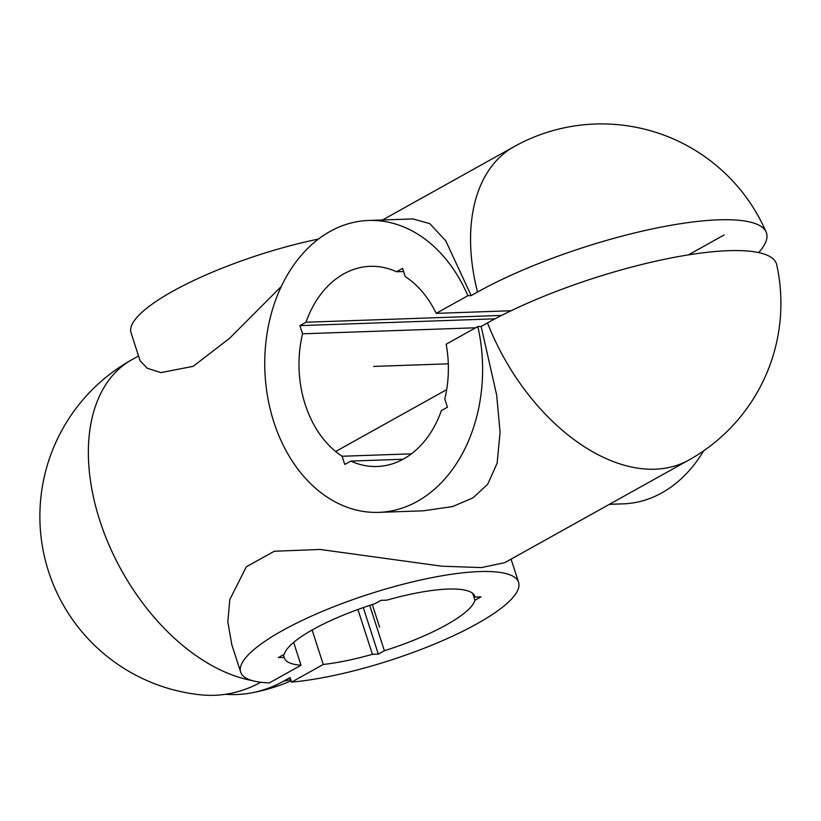 <?xml version="1.0" encoding="UTF-8"?>
<svg xmlns="http://www.w3.org/2000/svg" width="821" height="821" viewBox="0 0 821 821"><rect width="100%" height="100%" fill="white"/><g stroke="black" fill="none" stroke-linecap="round" stroke-linejoin="round"><path stroke-width="1.23" d="M260.811 682.261A178.639 133.187 88 0 1 200.447 694.802A179.419 179.419 0 0 1 131.935 359.66L138.554 355.975M225.488 694.279A178.639 133.187 -92 0 0 250.508 693.057A178.639 133.187 -92 0 0 283.738 681.102L290.1 677.551L291.578 682.128A146.035 34.749 162.1 0 0 444.223 639.928A146.035 34.749 162.1 0 0 518.595 582.346A146.035 34.749 162.1 0 0 368.947 594.168A146.035 34.749 162.1 0 0 240.666 672.122A146.035 34.749 162.1 0 0 269.339 682.908L301.02 665.246L293.641 642.391M231.83 644.772L227.817 621.846L229.808 599.556L246.331 566.777L274.327 551.25L320.046 549.454L441.924 566.203L481.404 567.588L504.782 562.642L688.85 460.047A179.419 179.419 0 0 0 776.717 264.783A178.639 42.507 162.1 0 0 668.489 258.482A178.639 42.507 162.1 0 0 487.489 322.899A179.419 111.687 60.9 0 0 688.85 460.047M412.891 218.92L429.835 223.64L445.772 240.861L471.172 295.591L467.867 295.704A146.035 108.875 -92 0 0 368.598 220.469A146.035 108.875 -92 0 0 264.865 370.199A146.035 108.875 -92 0 0 378.758 512.366L423.42 510.806L452.617 506.567L473.009 497.844L487.705 484.246L497.126 463.208L500.081 432.308L496.684 395.137L481.137 326.44L487.489 322.899M471.172 295.591L477.524 292.05A178.639 42.507 -17.9 0 1 654.871 228.382A178.639 42.507 -17.9 0 1 766.157 232.086A178.639 42.507 -17.9 0 1 758.635 252.57M281.377 286.355L229.552 338.314L193.14 366.351L160.947 372.601L147.267 368.27L140.073 360.686M140.165 360.963L131.052 332.751A146.035 34.749 -17.9 0 1 318.476 239.055M301.02 665.246A100.141 23.83 -17.9 0 1 284.343 658.011A100.141 23.83 -17.9 0 1 284.179 657.385L278.268 657.59L284.333 654.214A100.141 23.83 -17.9 0 1 374.889 603.733L380.954 600.356L386.855 600.151A100.141 23.83 -17.9 0 1 474.928 596.457A100.141 23.83 -17.9 0 1 475.082 597.083L474.692 595.851M357.935 609.49L372.406 654.316L378.317 654.111L384.372 650.735A100.141 23.83 -17.9 0 0 474.928 600.254L472.711 593.367M384.372 650.735L369.737 605.405M372.406 654.316A100.141 23.83 -17.9 0 1 323.248 664.476L312.124 630.015M284.179 657.385L283.337 654.768M474.928 600.254L480.993 596.877L475.082 597.083M291.578 682.128L323.248 664.476M378.317 654.111L363.293 607.591M481.137 326.44L477.832 326.553L446.162 344.215A100.141 74.66 88 0 1 444.797 399.016L447.445 407.216L441.38 410.592A100.141 74.66 88 0 1 377.167 466.492A100.141 74.66 88 0 1 350.824 461.074L403.07 459.247M378.758 512.366A146.035 108.875 -92 0 0 477.832 326.553M703.689 450.791A146.035 108.875 88 0 1 623.313 503.848L609.398 504.33M467.867 295.704L436.197 313.365L511.042 310.759M350.824 461.074L344.758 464.45L342.111 456.25A100.141 74.66 88 0 1 302.569 333.808L299.922 325.619L305.987 322.232A100.141 74.66 88 0 1 370.199 266.332A100.141 74.66 88 0 1 396.543 271.761L402.598 268.375L405.246 276.574A100.141 74.66 88 0 1 436.197 313.365M396.543 271.761L403.614 271.515M305.987 322.232L501.569 315.428M342.111 456.25L411.424 453.839M302.569 333.808L475.626 327.784M299.922 325.619L495.001 318.825M335.656 451.509L446.686 389.626M688.398 254.879L724.132 234.96M372.313 604.564L379.63 627.234M448.297 363.816L373.678 366.412M131.935 359.66A179.419 111.687 -119.1 0 0 99.793 520.535A179.419 111.687 60.9 0 0 252.18 680.578M283.738 681.102A179.419 111.687 60.9 0 0 290.747 679.552M477.524 292.05A179.419 111.687 -119.1 0 1 514.131 146.62L382.524 219.977M250.508 693.057A179.419 179.419 0 0 0 291.137 680.783M231.553 643.91L240.666 672.122M511.093 559.122L518.595 582.346M413.261 218.909L368.598 220.469M766.137 232.056A179.419 179.419 0 0 0 514.131 146.62"/></g></svg>
